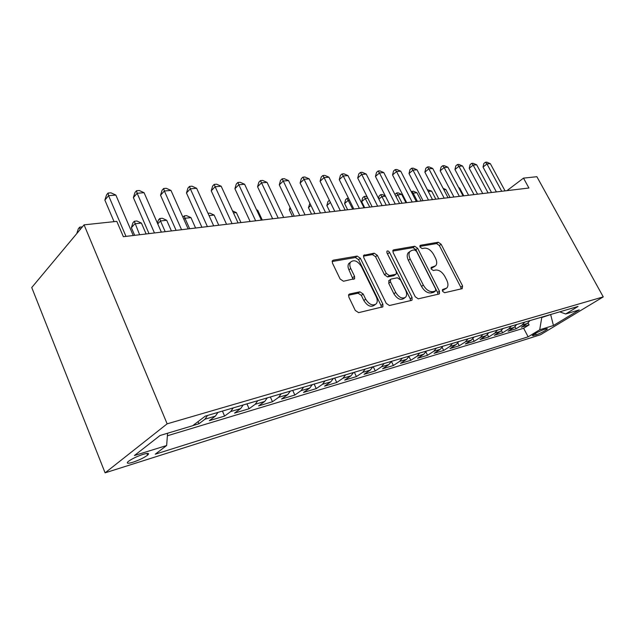 <?xml version="1.0" encoding="UTF-8"?>
<svg xmlns="http://www.w3.org/2000/svg" width="635" height="635" viewBox="0 0 635 635"><rect width="100%" height="100%" fill="white"/><g stroke="black" fill="none" stroke-linecap="round" stroke-linejoin="round"><path stroke-width="0.95" d="M442.579 291.322L444.619 292.727L462.193 288.655L462.597 285.94L441.119 244.237L438.301 242.229L420.457 245.277L420.092 247.126L422.132 248.555L424.482 248.142C427.998 248.023 431.078 250.19 433.705 254.651L435.499 258.151C437.063 261.445 437.118 263.993 435.681 265.787L431.228 267.398L431.268 269.081L433.308 270.51L435.642 270.034C439.142 269.827 442.222 271.978 444.873 276.487L446.691 280.035C448.35 283.559 448.358 286.242 446.722 288.06L442.571 289.544L442.579 291.322M132.874 462.256C139.16 460.113 144.074 457.74 147.598 455.144C149.733 453.136 148.233 452.874 143.105 454.342C136.819 456.462 131.874 458.835 128.27 461.462C126.087 463.526 127.619 463.788 132.874 462.256M349.615 293.973L348.758 294.537L348.829 297.053L355.29 310.459L358.632 312.65L382.865 306.8L382.873 304.157L360.362 258.27L357.164 256.088L333.296 260.167L332.319 260.85L332.462 263.112L340.13 279.019L343.464 281.241L354.624 278.678L354.536 276.257L350.75 268.478C349.615 265.994 349.504 263.922 350.433 262.255C353.878 259.334 357.537 260.755 361.418 266.525L376.253 296.831C377.571 299.72 377.579 302.038 376.277 303.8C372.769 306.189 369.229 304.641 365.673 299.148L363.172 293.997L359.894 291.822L349.615 293.973L348.655 294.719M603.25 296.886L536.885 176.705L523.502 178.125L528.915 188.016L123.365 236.696L116.816 221.361L84.074 224.846L167.148 423.831L603.25 296.886L540.552 334.732L105.1 472.853L167.148 423.831M415.234 296.759L418.282 298.831L438.968 294.037L439.444 293.791L439.444 291.227L417.655 248.317L414.726 246.253L393.74 249.841L393.025 250.269L393.128 252.571L415.234 296.759M411.496 300.403L389.438 305.514L386.255 303.387L363.784 257.675L363.664 255.373L374.198 253.174L377.317 255.318L386.302 273.439L389.414 275.558L395.653 274.328L396.319 273.931L396.264 271.494L386.969 252.849L386.898 251.238C387.739 250.611 388.62 251 389.549 252.405L412.067 297.482L412.059 300.093L411.496 300.403M192.857 425.585L198.938 423.759L198.041 421.64M207.478 415.473L204.978 419.195L215.416 416.092L209.352 420.648L224.607 416.076L222.44 411.075M233.235 407.9L230.695 411.551L240.649 408.599L234.537 413.099L249.095 408.742L246.944 403.868M257.794 400.677L255.23 404.273L264.724 401.447L258.58 405.9L272.478 401.741L270.351 396.978M281.234 393.779L278.654 397.312L287.726 394.621L281.543 399.026L294.846 395.041L292.727 390.39M303.641 387.183L301.038 390.668L309.721 388.088L303.514 392.446L316.246 388.628L314.15 384.088M325.072 380.881L322.461 384.302L330.772 381.833L324.556 386.144L336.748 382.492L334.677 378.055M345.599 374.84L342.971 378.214L350.933 375.849L344.71 380.103L356.41 376.603L354.354 372.261M365.268 369.054L362.633 372.372L370.269 370.11L364.045 374.317L375.277 370.951L373.237 366.705M384.135 363.498L381.5 366.776L388.834 364.593L382.611 368.752L393.39 365.522L391.422 361.45M402.249 358.172L399.613 361.394L406.654 359.299L400.447 363.41L410.813 360.307L409.019 356.656M419.656 353.052L417.02 356.227L423.791 354.211L417.592 358.275L427.569 355.29L425.926 351.988M436.396 348.123L433.761 351.25L440.277 349.321L434.094 353.338L443.698 350.456L442.19 347.448M452.501 343.384L449.874 346.472L456.152 344.607L449.977 348.575L459.232 345.805L457.843 343.051M468.019 338.82L465.392 341.86L471.44 340.066L465.288 343.987L474.218 341.32L472.916 338.78M482.965 334.423L480.346 337.415L486.18 335.685L480.06 339.566L488.664 336.987L487.45 334.637M497.38 330.184L494.768 333.137L500.396 331.462L494.3 335.304L502.61 332.811L501.475 330.621M511.294 326.088L508.691 329.001L514.128 327.39L508.056 331.184L516.088 328.779L522.137 325.009L524.724 322.135M515.009 326.723L516.088 328.779M546.386 328.74L543.647 329.597C538.837 331.446 535.059 333.446 532.313 335.597L536.242 334.891C541.044 333.034 544.806 331.041 547.521 328.906L546.386 328.74M167.576 433.245L166.648 445.524L155.257 454.192L528.137 336.828L539.702 329.787L541.846 317.103M166.648 445.524L134.437 455.517L160.052 435.491L192.683 425.72L205.303 416.115L578.048 306.451L565.674 313.984L579.239 309.912L553.442 325.525L539.702 329.787M167.386 435.769L523.637 328.263L529.106 324.882L521.343 327.2L527.383 323.453L529.971 320.596M508.691 329.001L502.61 332.811M494.768 333.137L488.664 336.987M480.346 337.415L474.218 341.32M465.392 341.86L459.232 345.805M449.874 346.472L443.698 350.456M433.761 351.25L427.569 355.29M417.02 356.227L410.813 360.307M399.613 361.394L393.39 365.522M381.5 366.776L375.277 370.951M362.633 372.372L356.41 376.603M342.971 378.214L336.748 382.492M322.461 384.302L316.246 388.628M301.038 390.668L294.846 395.041M278.654 397.312L272.478 401.741M255.23 404.273L249.095 408.742M230.695 411.551L224.607 416.076M204.978 419.195L198.938 423.759M542.02 317.436L552.005 314.111M550.648 314.508L553.442 325.525M84.074 224.846L31.75 287.536L105.1 472.853M523.502 178.125L506.96 190.651M528.09 322.945L529.106 324.882M523.637 328.263L528.137 336.828M559.721 311.841L565.674 313.984M514.128 327.39L516.723 324.493M500.396 331.462L503.007 328.525M486.18 335.685L488.791 332.708M471.44 340.066L474.059 337.042M456.152 344.607L458.78 341.543M440.277 349.321L442.912 346.21M423.791 354.211L426.426 351.06M406.654 359.299L409.297 356.1M388.834 364.593L391.47 361.347M370.269 370.11L372.904 366.808M350.933 375.849L353.56 372.499M330.772 381.833L333.391 378.428M309.721 388.088L312.325 384.627M287.726 394.621L290.322 391.104M264.724 401.447L267.295 397.875M240.649 408.599L243.197 404.971M215.416 416.092L217.932 412.401M442.301 290.378L446.048 288.536M434.792 266.438L431.006 268.272M461.169 288.893L460.78 287.203L439.364 245.562L436.547 243.562L419.854 246.428M437.999 294.259L437.618 292.521L415.885 249.666L412.964 247.618L392.763 251.087M435.356 291.084L435.705 289.115L416.544 251.333L414.488 249.896L411.948 250.341L409.885 251.531C408.599 253.357 408.694 255.841 410.17 258.993L423.339 285.107C426.077 289.766 429.244 291.941 432.856 291.648L435.356 291.084L433.53 292.378L435.539 291.013M409.67 251.825L408.114 252.889C406.829 254.722 406.916 257.207 408.392 260.35L410.17 258.993M433.53 292.378L431.03 292.949C427.418 293.251 424.251 291.076 421.529 286.425L408.392 260.35M363.434 256.135L372.435 254.587L374.198 253.174M395.907 274.241L393.851 275.685L387.612 276.931L384.5 274.812L375.547 256.723L372.435 254.587M410.599 300.609L410.234 298.807L386.913 252.73M395.716 292.433C399.026 297.593 402.336 299.172 405.63 297.164C406.979 295.497 406.979 293.203 405.63 290.266L400.455 279.892L397.375 277.789L391.152 279.059L390.462 279.463L390.517 281.94L395.716 292.433L393.89 293.783C397.2 298.934 400.502 300.506 403.796 298.498L404.725 297.823M389.088 280.495L388.707 283.305L390.517 281.94M393.89 293.783L388.707 283.305M375.031 304.729L374.444 305.165C370.927 307.554 367.395 306.014 363.847 300.53L361.347 295.386L358.077 293.211L348.488 295.235M350.409 262.279L348.655 263.692C347.734 265.359 347.837 267.43 348.972 269.907L350.75 268.478M353.084 279.36L348.972 269.907M381.381 307.38L381.032 305.506L358.592 259.691L355.394 257.516L332.129 261.517M463.772 195.834L459.645 188.031L458.938 188.111M458.676 187.619L459.645 188.031M501.721 191.278L486.958 163.933L490.331 163.655L505.055 190.881M496.387 191.921L483.021 167.076L486.958 163.933L485.418 162.258L486.767 162.147L490.331 163.655M483.021 167.076L483.846 163.512L485.418 162.258M450.04 197.477L445.881 189.547L443.881 189.77M443.151 188.373L445.881 189.547M435.848 199.184L431.649 191.119L428.276 191.484M427.331 189.674L431.649 191.119M421.172 200.946L416.941 192.738L413.179 193.151L417.425 201.398M411.313 191.778L413.345 191.183L416.941 192.738M411.845 191.341L413.179 193.151L412.369 193.818M405.979 202.771L401.709 194.413L397.82 194.842L402.098 203.232M394.954 194.493L396.51 192.992L398.066 192.826L401.709 194.413M396.51 192.992L397.82 194.842L395.93 196.421M488.085 192.913L473.178 165.092L476.671 164.798L491.538 192.5M482.727 193.556L469.225 168.283L473.178 165.092L471.654 163.378L473.051 163.266L476.671 164.798M469.225 168.283L470.075 164.655L471.654 163.378M473.972 194.612L458.922 166.291L462.534 165.989L477.552 194.175M468.59 195.255L454.954 169.529L458.922 166.291L457.414 164.544L458.867 164.425L462.534 165.989M454.954 169.529L455.835 165.838L457.414 164.544M459.359 196.366L444.159 167.529L447.897 167.211L463.058 195.921M453.946 197.009L440.174 170.815L444.159 167.529L442.674 165.743L444.175 165.624L447.897 167.211M440.174 170.815L441.087 167.061L442.674 165.743M444.206 198.183L428.855 168.807L432.737 168.481L448.048 197.723M438.769 198.834L424.871 172.156L428.855 168.807L427.403 166.989L428.95 166.862L432.737 168.481M424.871 172.156L425.807 168.331L427.403 166.989M385.445 196.199L381.913 196.588L386.231 205.137M378.508 198.438L379.135 195.985L380.627 194.707L382.246 194.532L385.27 195.858M380.627 194.707L381.913 196.588L378.881 199.176M428.498 200.065L412.996 170.14L417.02 169.799L432.483 199.588M423.037 200.723L409.003 173.538L412.996 170.14L411.567 168.283L413.179 168.156L417.02 169.799M409.003 173.538L409.972 169.648L411.567 168.283M367.792 198.144L365.427 198.406L361.68 201.644L364.712 207.724M361.68 201.644L362.68 197.779L364.18 196.485L369.784 207.113M364.18 196.485L365.847 196.302L367.157 196.874M412.194 202.025L396.55 171.521L400.717 171.172L416.33 201.525M406.71 202.684L392.541 174.974L396.55 171.521L395.145 169.624L396.819 169.489L400.717 171.172M392.541 174.974L393.549 171.013L395.145 169.624M349.44 200.168L348.337 200.287L344.591 203.573L347.647 209.772M344.591 203.573L345.63 199.636L347.123 198.318L352.735 209.161M347.123 198.318L348.456 198.176M395.264 204.057L379.468 172.95L383.794 172.585L399.558 203.541M389.763 204.716L375.46 176.466L379.468 172.95L378.103 171.013L379.833 170.879L383.794 172.585M375.46 176.466L376.499 172.426L378.103 171.013M330.414 202.406L326.858 205.581L329.946 211.899M326.858 205.581L327.93 201.573L329.374 200.279M377.666 206.169L361.72 174.442L366.22 174.061L382.135 205.629M372.15 206.827L357.711 178.022L361.72 174.442L360.394 172.466L362.196 172.315L366.22 174.061M357.711 178.022L358.791 173.895L360.394 172.466M310.92 205.422L308.451 207.661L311.563 214.106M308.451 207.661L309.888 203.279M359.37 208.367L343.273 175.99L347.956 175.593L364.014 207.804M353.838 209.026L339.265 179.634L343.273 175.99L341.987 173.966L343.86 173.815L347.956 175.593M339.265 179.634L340.384 175.427L341.987 173.966M290.632 208.621L289.33 209.828L292.465 216.392M289.33 209.828L290.02 207.343M340.32 210.653L324.08 177.594L328.946 177.189L345.154 210.074M334.78 211.32L320.08 181.308L324.08 177.594L322.834 175.53L324.787 175.371L328.946 177.189M320.08 181.308L321.239 177.014L322.834 175.53M269.486 212.042L272.613 218.781M320.477 213.035L304.086 179.276L309.166 178.848L325.517 212.431M314.928 213.701L300.101 183.055L304.086 179.276L302.895 177.157L304.927 176.99L309.166 178.848M300.101 183.055L301.308 178.665L302.895 177.157M262.279 220.02L257.715 210.264L256.818 210.36M256.524 209.725L257.715 210.264M299.791 215.519L283.258 181.023L288.544 180.578L305.046 214.884M294.243 216.186L279.281 184.872L283.258 181.023L282.123 178.848L284.242 178.681L288.544 180.578M279.281 184.872L280.535 180.396L282.123 178.848M240.975 222.575L236.371 212.614L233.474 212.931M232.521 210.876L236.371 212.614M278.209 218.107L261.525 182.84L267.049 182.38L283.686 217.448M272.653 218.773L257.572 186.769L261.525 182.84L260.453 180.618L262.66 180.443L267.049 182.38M257.572 186.769L258.874 182.189L260.453 180.618M218.765 225.242L214.13 215.059L209.042 215.614M208.002 213.328L209.86 213.122L214.13 215.059M255.659 220.813L238.839 184.745L244.61 184.261L261.39 220.123M250.119 221.48L234.91 188.746L238.839 184.745L237.839 182.467L240.141 182.277L244.61 184.261M234.91 188.746L236.268 184.071L237.839 182.467M195.596 228.021L190.929 217.615L184.975 218.265L189.651 228.735M182.928 217.233L184.198 215.892L186.587 215.638L190.929 217.615M184.198 215.892L184.975 218.265L183.896 219.392M232.085 223.647L215.138 186.738L221.163 186.23L238.077 222.925M226.56 224.306L211.233 190.817L215.138 186.738L214.209 184.396L216.614 184.198L221.163 186.23M211.233 190.817L212.646 186.031L214.209 184.396M171.41 230.926L166.711 220.281L160.488 220.964L165.195 231.672M157.424 223.163L158.377 220.067L159.798 218.527L162.29 218.257L166.711 220.281M159.798 218.527L160.488 220.964L157.75 223.909M207.415 226.608L190.333 188.817L196.644 188.285L213.685 225.854M201.914 227.266L186.468 192.976L190.333 188.817L189.492 186.412L192.016 186.206L196.644 188.285M186.468 192.976L187.952 188.079L189.492 186.412M146.129 233.966L141.399 223.068L134.89 223.782L131.374 227.695L134.668 235.339M131.374 227.695L132.89 222.845L134.295 221.274L139.629 234.744M134.295 221.274L136.898 220.996L141.399 223.068M181.562 229.711L164.37 190.992L170.974 190.436L188.143 228.917M176.093 230.362L160.544 195.239L164.37 190.992L163.616 188.524L166.259 188.309L170.974 190.436M160.544 195.239L162.092 190.23L163.616 188.524M154.456 232.966L137.144 193.278L144.074 192.691L161.361 232.132M149.027 233.616L133.382 197.612L137.144 193.278L136.493 190.738L139.263 190.508L144.074 192.691M133.382 197.612L134.993 192.476L136.493 190.738M76.764 233.609L78.327 228.798L79.677 227.163L82.383 226.87M80.05 229.672L79.677 227.163M125.992 236.379L108.577 195.667L115.848 195.064L133.239 235.506M114.062 221.655L104.87 200.104L108.577 195.667L108.037 193.064L110.95 192.826L115.848 195.064M104.87 200.104L106.561 194.834L108.037 193.064M522.137 325.009L527.383 323.453M535.472 333.431L536.242 334.891M533.067 334.955L533.495 335.756M443.405 290.124L445.222 288.838M431.117 267.549L431.617 267.184M432.157 268.041L433.951 266.724M419.925 245.689L420.457 245.277M436.547 243.562L438.301 242.229M439.364 245.562L441.119 244.237M460.78 287.203L462.597 285.94M442.452 289.687L442.905 289.369M392.89 250.507L393.74 249.841M412.964 247.618L414.726 246.253M415.885 249.666L417.655 248.317M437.618 292.521L439.444 291.227M421.529 286.425L423.339 285.107M431.03 292.949L432.856 291.648M363.553 255.595L364.498 254.833M375.547 256.723L377.317 255.318M384.5 274.812L386.302 273.439M387.612 276.931L389.414 275.558M393.851 275.685L395.653 274.328M387.787 253.794L389.549 252.405M410.234 298.807L412.067 297.482M358.077 293.211L359.894 291.822M361.347 295.386L363.172 293.997M363.847 300.53L365.673 299.148M352.742 277.67L354.536 276.257M332.232 261.041L333.296 260.167M355.394 257.516L357.164 256.088M358.592 259.691L360.362 258.27M381.032 305.506L382.873 304.157M146.899 453.438L147.598 455.144M408.114 252.889L409.885 251.531M388.66 280.829L390.462 279.463M348.655 263.692L350.433 262.255M353.997 279.17L354.624 278.678M382.437 307.11L382.865 306.8"/></g></svg>
